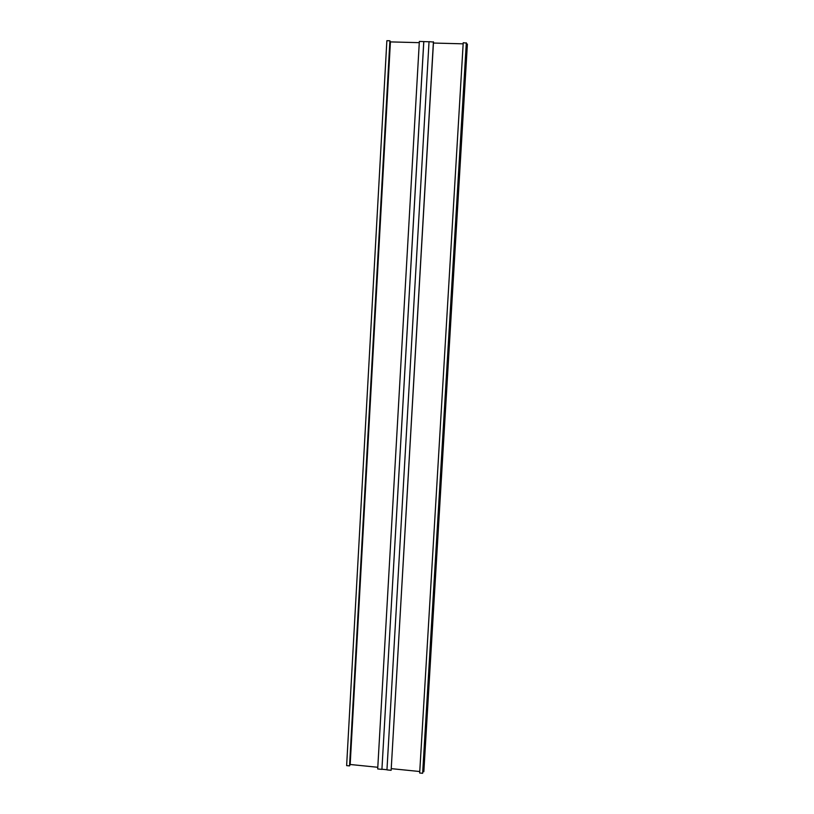 <?xml version="1.0" encoding="UTF-8"?>
<svg xmlns="http://www.w3.org/2000/svg" width="814" height="814" viewBox="0 0 814 814"><rect width="100%" height="100%" fill="white"/><g stroke="black" fill="none" stroke-linecap="round" stroke-linejoin="round"><path stroke-width="1.22" d="M391.137 770.309L433.496 42.043L429.039 41.677L386.955 769.881L391.137 770.309L433.414 41.789M429.029 41.779L419.352 41.422L377.696 768.945L381.919 769.372L423.768 41.534M381.919 769.372L423.809 41.646M381.969 769.23L386.965 769.739M419.281 42.664L390.415 41.901L389.906 40.781L386.864 40.7L346.632 765.608L349.542 765.903L389.906 40.781M349.542 765.903L350.173 764.488L390.415 41.901M350.173 764.488L377.788 767.276M386.792 41.901L346.723 764M422.792 771.682L423.85 771.519L467.389 44.251L466.31 44.027M423.779 771.784L467.348 44.048M422.629 773.3L466.371 43.061L463.227 42.725L419.668 773.005L422.629 773.3L466.32 42.806M463.166 43.834L433.435 43.04M391.331 768.65L419.759 771.519"/></g></svg>
